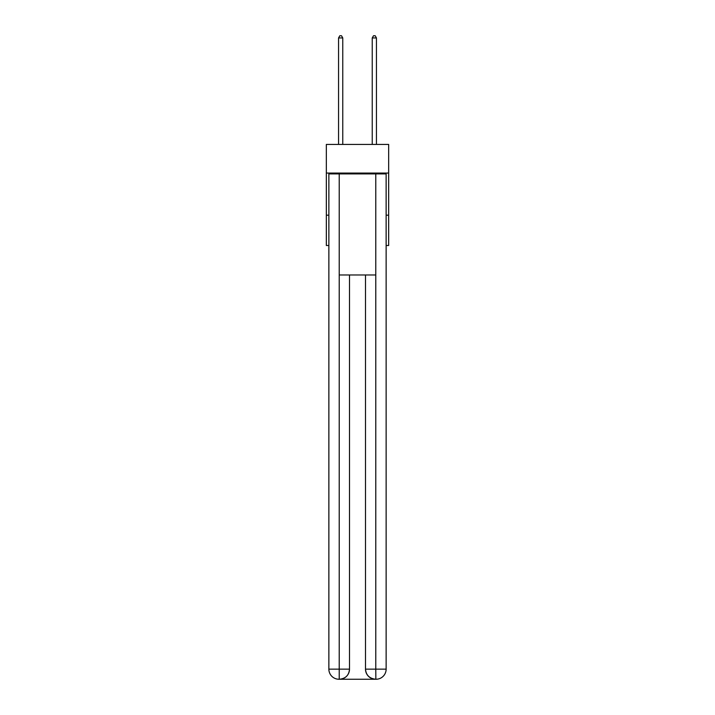 <?xml version="1.0" encoding="UTF-8"?>
<svg xmlns="http://www.w3.org/2000/svg" width="715" height="715" viewBox="0 0 715 715"><rect width="100%" height="100%" fill="white"/><g stroke="black" fill="none" stroke-linecap="round" stroke-linejoin="round"><path stroke-width="1.07" d="M388.665 173.066L388.665 144.43L326.335 144.43L326.335 173.066L388.665 173.066L388.665 245.504L386.136 245.504M328.864 215.179L326.335 215.179L326.335 173.066M388.665 215.179L386.136 215.179M326.335 215.179L326.335 245.504L328.864 245.504M338.973 679.25A10.108 10.108 0 0 1 328.864 669.142L349.501 669.142L349.501 274.98L349.501 669.142A10.108 10.108 0 0 1 339.393 679.25L338.973 679.25A10.108 10.108 0 0 1 328.864 669.142L328.864 173.906L339.223 173.906L339.223 274.98L375.777 274.98L375.777 173.906L339.223 173.906M375.777 173.906L386.136 173.906L386.136 669.142A10.108 10.108 0 0 1 376.027 679.25L375.607 679.25A10.108 10.108 0 0 1 365.499 669.142L365.499 274.98L365.499 669.142C366.017 675.103 369.387 678.472 375.607 679.25L339.393 679.25C345.64 678.598 349.009 675.228 349.501 669.142M365.499 669.142L375.777 669.142L375.858 679.25M339.223 274.98L339.223 679.25M342.762 144.43L342.762 37.94L338.553 37.94L338.553 144.43M338.553 37.94L339.813 35.75L341.502 35.75L342.762 37.94M376.447 144.43L376.447 37.94L372.238 37.94L372.238 144.43M372.238 37.94L373.498 35.75L375.187 35.75L376.447 37.94M375.777 274.98L375.777 669.142L386.136 669.142"/></g></svg>
